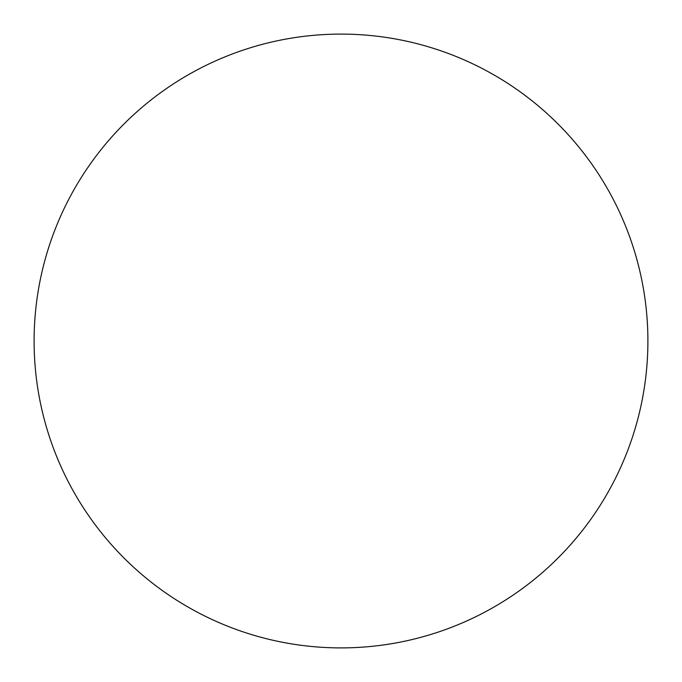<?xml version="1.0" encoding="UTF-8"?>
<svg xmlns="http://www.w3.org/2000/svg" width="682" height="682" viewBox="0 0 682 682"><rect width="100%" height="100%" fill="white"/><g stroke="black" fill="none" stroke-linecap="round" stroke-linejoin="round"><path stroke-width="0.51" stroke-dasharray="3.41 2.56" d="M647.9 341A306.9 306.9 0 0 0 341 34.1A306.9 306.9 0 0 0 34.1 341A306.9 306.9 0 0 0 341 647.9A306.9 306.9 0 0 0 647.9 341"/><path stroke-width="1.02" d="M647.9 341A306.9 306.9 0 0 0 341 34.1A306.9 306.9 0 0 0 34.1 341A306.9 306.9 0 0 0 341 647.9A306.9 306.9 0 0 0 647.9 341"/></g></svg>

